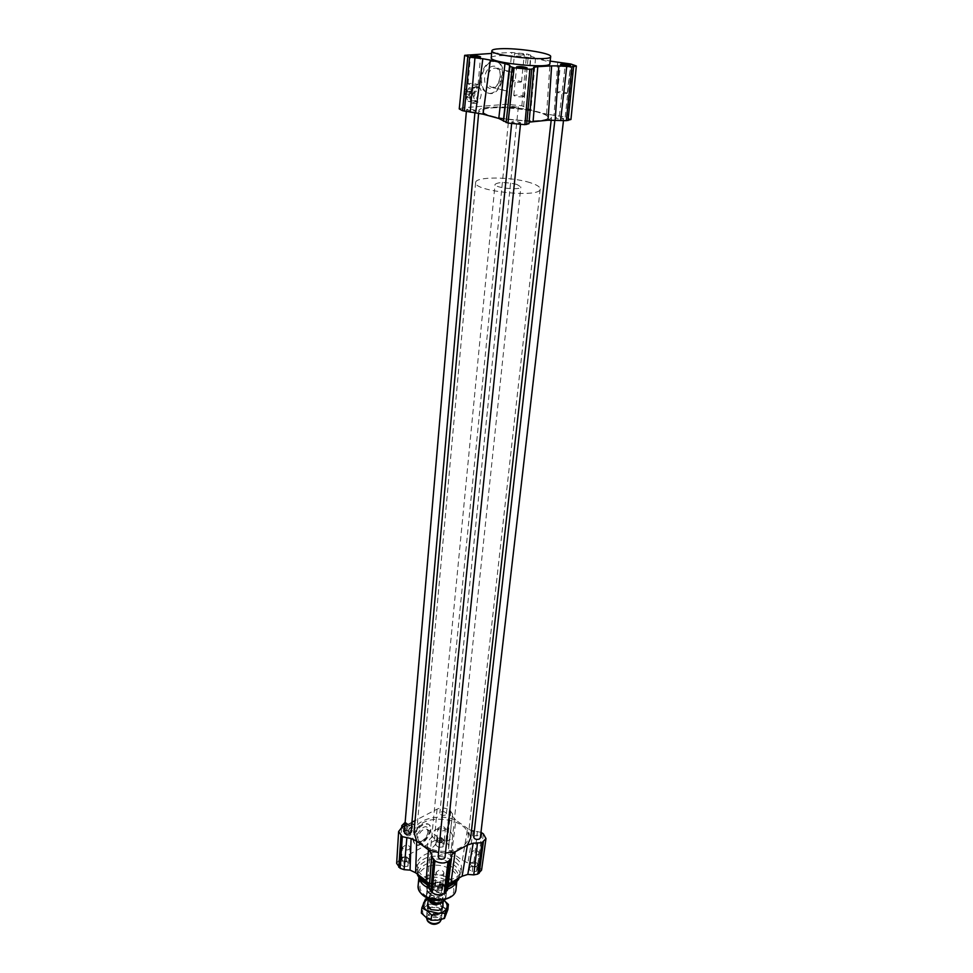 <?xml version="1.0" encoding="UTF-8"?>
<svg xmlns="http://www.w3.org/2000/svg" width="973" height="973" viewBox="0 0 973 973"><rect width="100%" height="100%" fill="white"/><g stroke="black" fill="none" stroke-linecap="round" stroke-linejoin="round"><path stroke-width="0.73" stroke-dasharray="4.87 3.65" d="M405.145 822.343L406.313 823.389L401.74 825.761M405.656 829.385C406.556 826.454 407.967 825.165 409.913 825.518C410.448 828.668 409.171 830.419 406.106 830.772L405.656 829.385M406.313 823.389L407.164 824.009L407.055 825.238L406.203 824.618C405.072 827.208 403.698 828.266 402.068 827.804L401.837 827.537M407.164 824.009L402.603 826.393M402.567 826.515L406.203 824.618M402.494 827.622L407.055 825.238M410.472 830.76L404.196 833.387C402.676 831.599 403.126 828.972 405.546 825.518L411.81 822.878C413.33 824.678 412.893 827.305 410.472 830.76L412.017 831.891L406.386 834.87L404.841 833.727M405.546 825.518L407.103 826.649L412.747 823.693L411.19 822.562M408.015 827.318C405.619 830.808 405.206 833.46 406.763 835.284C410.241 838.398 418.122 827.269 414.279 824.678L410.922 824.788L408.015 827.318M412.017 831.891L406.386 834.87M407.103 826.649L412.747 823.693M464.048 91.985C464.851 89.492 466.128 88.385 467.855 88.652L469.679 91.584L464.048 91.985L465.191 92.277L465.021 94.308L463.878 94.016L469.497 93.603C468.694 96.096 467.417 97.203 465.678 96.923L463.878 94.016M469.266 94.417C469.837 91.316 471.175 89.857 473.255 90.051C476.016 93.931 475.286 96.704 471.066 98.346L469.266 94.417M469.679 91.584L470.823 91.876L470.652 93.907L469.497 93.603M470.823 91.876L465.191 92.277M465.021 94.308L470.652 93.907M475.055 100.693L468.098 101.228C465.422 96.947 465.812 92.423 469.278 87.655L476.247 87.181C478.874 91.474 478.473 95.986 475.055 100.693L477.123 101.241L470.178 101.776L468.098 101.228M469.278 87.655L471.358 88.19L478.327 87.716L476.247 87.181M472.732 88.543C468.585 94.989 468.743 99.927 473.219 103.345L474.702 103.515C481.185 103.442 484.031 88.3 477.804 86.767L472.732 88.543M477.123 101.241L472.014 103.029L470.178 101.776M471.358 88.19L476.405 86.415L478.327 87.716M562.601 119.095L563.695 118.706C560.934 117.441 558.088 117.149 555.133 117.806C556.288 118.694 558.782 119.132 562.601 119.095M473.669 836.987C476.186 834.566 478.412 834.822 480.346 837.777M473.839 110.837L475.104 110.423C472.319 109.183 469.448 108.915 466.517 109.608C467.599 110.46 470.044 110.873 473.839 110.837M404.318 831.866C406.787 829.349 409.025 829.531 411.044 832.414M519.424 123.182L520.628 122.756C517.782 121.443 514.839 121.151 511.81 121.88C512.966 122.793 515.508 123.23 519.424 123.182M438.166 856.69C440.72 854.099 443.007 854.33 445.014 857.383M517.174 107.2L509.986 105.996C511.068 106.823 513.476 107.225 517.174 107.2M445.403 815.033C442.411 815.848 440.562 815.204 439.845 813.112C442.277 810.74 444.466 810.959 446.4 813.756L445.403 815.033M498.784 118.438L533.058 121.625M445.452 853.041L438.58 852.567M413.987 832.365C414.462 819.607 438.726 812.759 455.851 820.178L467.599 828.461L470.664 838.021M548.03 120.202L551.436 117.915C551.496 116.736 549.879 115.471 546.571 114.121L530.881 110.022C508.538 105.765 478.448 106.045 478.862 110.679L483.034 114.169M503.284 118.56C489.699 116.152 482.657 113.622 482.158 110.983C481.453 103.369 550.134 110.229 548.14 117.563C548.626 121.467 523.79 122.099 503.284 118.56M432.012 849.283C447.653 854.951 467.599 848.371 468.098 837.692C471.37 816.931 417.344 811.543 416.578 832.547C416.505 839.772 421.65 845.355 432.012 849.283M481.562 870.142L477.804 864.729L473.815 863.355L467.904 862.917L462.345 860.327L451.788 852.652L448.553 848.87L448.662 845.16L445.78 841.584C442.07 839.346 438.288 839.054 434.432 840.733L399.356 859.743L396.656 863.379M448.553 848.87L452.603 813.902L449.477 810.071C445.403 807.675 441.256 807.359 437.035 809.122L415.045 820.628M480.978 832.292L474.325 831.112M435.272 829.641C444.673 827.062 450.475 829.118 452.676 835.843C452.372 844.163 430.771 841.998 432.061 833.788L435.272 829.641M462.345 860.327L467.599 828.461L471.479 830.747M452.53 816.444L455.851 820.178L451.788 852.652M411.944 822.246L404.829 825.968M439.589 886.379L435.223 886.829L433.934 889.626L437.047 891.986L441.438 891.523L442.703 888.726L439.589 886.379L440.064 881.769L435.04 883.606L434.396 885.004L439.711 887.133L442.545 885.503L441.62 882.949L435.685 882.219L434.882 884.177L437.509 887.364L441.912 886.914L443.177 884.116L440.064 881.769M438.75 847.337L442.97 846.936L444.175 844.369L441.195 842.204L436.999 842.594L435.77 845.16L438.75 847.337L439.212 842.825L441.316 842.63L444.637 839.869L439.541 837.899L436.828 839.371L437.716 841.742L443.42 842.423L444.175 840.636L441.645 837.704L437.449 838.094L436.22 840.648L439.212 842.825M403.564 866.615L407.894 866.189L409.219 863.513L406.24 861.263L401.922 861.677L400.572 864.352L403.564 866.615L403.953 862.042L406.13 861.823L409.633 858.952L404.476 856.909L401.642 858.454L402.457 860.91L408.295 861.616L409.134 859.682L406.641 856.702L402.311 857.116L400.973 859.779L403.953 862.042M470.275 866.797L469.108 869.473L472.221 871.747L476.49 871.322L477.634 868.634L474.52 866.371L470.275 866.797L470.786 862.248L470.081 864.06L472.744 867.186L474.885 866.979L477.585 865.423L476.6 862.954L472.914 862.042L470.214 863.586L469.631 864.924L474.885 866.979L477.013 866.761L478.157 864.085L475.043 861.835L470.786 862.248M451.472 858.052L448.115 884.384M418.366 870.738C425.627 885.345 461.105 883.8 461.397 868.998C463.525 856.447 437.473 846.996 423.924 855.194C419.667 857.602 417.32 860.716 416.882 864.547L418.366 870.738M430.005 883.302L426.843 887.595C425.529 896.072 446.68 898.176 447.021 889.614C444.904 882.693 439.237 880.589 430.005 883.302M522.951 55.035C518.621 54.975 515.799 54.549 514.51 53.734C517.843 53.187 521.102 53.515 524.289 54.707L522.951 55.035M491.231 57.76C491.45 56.665 494.223 55.972 499.55 55.692C516.383 54.634 551.217 60.058 549.891 63.622M570.944 119.484L565.228 117.052L546.571 114.121L550.171 61.117L535.576 57.76L530.881 110.022L521.881 105.765L506.069 104.293L462.71 107.821L459.244 108.927M526.332 108.356L530.966 56.3L535.576 57.76M530.966 56.3L530.723 55.218L526.612 53.868L511.798 52.469L491.633 53.43M528.959 123.595L529.093 122.136M500.049 81.306C499.794 86.135 501.144 89.175 504.075 90.416C511.798 93.347 516.991 73.23 508.988 71.26C504.355 70.907 501.375 74.252 500.049 81.306M493.372 61.019C486.634 62.357 482.426 67.976 480.747 77.864C480.297 85.819 482.499 90.817 487.351 92.885C500.195 97.774 509.134 64.583 495.744 61.299L493.372 61.019M481.562 78.071C481.209 86.05 483.472 91.073 488.349 93.14C501.265 98.054 509.816 64.741 496.388 61.445C488.653 60.861 483.715 66.407 481.562 78.071M427.135 845.014L428.096 848.128C431.878 851.533 440.891 838.945 436.695 836.135C432.377 835.418 429.19 838.373 427.135 845.014M422.16 824.35C416.76 827.78 413.574 832.596 412.588 838.823L414.316 844.077C420.822 849.879 435.551 828.911 428.388 824.119L422.16 824.35M413.197 839.273L414.826 844.455C421.187 850.147 436.123 829.312 429.081 824.618C424.836 820.665 413.598 830.966 413.197 839.273M472.221 871.747L472.744 867.186M469.108 869.473L469.631 864.924M409.219 863.513L409.633 858.952M407.894 866.189L408.295 861.616M444.175 844.369L444.637 839.869M442.97 846.936L443.42 842.423M433.934 889.626L434.396 885.004M435.223 886.829L435.685 882.219M476.49 871.322L477.013 866.761M477.634 868.634L478.157 864.085M474.52 866.371L475.043 861.835M406.24 861.263L406.641 856.702M400.572 864.352L400.973 859.779M401.922 861.677L402.311 857.116M441.195 842.204L441.645 837.704M435.77 845.16L436.22 840.648M436.999 842.594L437.449 838.094M437.047 891.986L437.509 887.364M441.438 891.523L441.912 886.914M442.703 888.726L443.177 884.116M477.95 854.744L479.069 853.26C478.801 851.351 477.196 850.378 474.252 850.353L471.406 852.348C472.246 854.951 474.423 855.741 477.95 854.744M408.94 849.563L410.18 847.933C409.913 846.109 408.356 845.184 405.498 845.184L402.481 847.313C403.296 849.806 405.449 850.56 408.94 849.563M444.199 830.553L445.354 829.069C445.087 827.269 443.542 826.369 440.696 826.345L437.826 828.315C438.641 830.76 440.769 831.501 444.199 830.553M442.715 874.715L443.919 873.085C443.652 871.127 442.034 870.154 439.078 870.142L436.074 872.295C436.913 874.958 439.127 875.761 442.715 874.715M566.067 93.542L567.332 93.153C564.109 91.79 560.789 91.438 557.371 92.119C558.733 93.067 561.628 93.542 566.067 93.542M476.588 85.174L478.059 84.748C474.8 83.41 471.467 83.094 468.062 83.8C469.327 84.712 472.173 85.162 476.588 85.174M520.19 82.231L521.528 81.841C518.366 80.552 515.131 80.236 511.822 80.881C513.099 81.768 515.885 82.218 520.19 82.231M522.635 96.911L524.033 96.473C520.701 95.05 517.283 94.709 513.768 95.451C515.118 96.424 518.074 96.923 522.635 96.911M417.685 838.081L418.658 841.195L421.625 841.39C425.201 839.565 427.39 836.585 428.205 832.45L427.22 829.288C422.89 828.534 419.716 831.465 417.685 838.081M428.266 831.222C427.305 836.16 424.69 839.711 420.421 841.876C406.544 844.978 427.269 816.189 428.29 830.918L428.266 831.222M487.242 78.12C487.011 82.912 488.373 85.94 491.316 87.181C494.004 87.813 496.388 86.451 498.456 83.094L500.329 75.76C500.146 71.686 498.748 69.156 496.145 68.159C491.511 67.794 488.543 71.114 487.242 78.12M500.231 76.891L498.079 83.8C492.557 93.895 482.024 87.011 485.15 75.128C488.02 63.136 500.365 63.233 500.304 75.067L500.231 76.891M408.198 830.504L408.526 832.547C411.591 832.183 412.856 830.431 412.333 827.281C410.715 826.819 409.341 827.889 408.198 830.504M408.295 830.565L410.728 827.391L412.418 827.33C412.99 830.528 411.737 832.292 408.648 832.633L408.295 830.565M472.671 94.235L474.301 99.197C478.509 97.543 479.251 94.782 476.49 90.89C474.763 90.611 473.498 91.73 472.671 94.235M472.829 94.272L476.685 90.939C479.385 94.819 478.619 97.58 474.386 99.222L472.829 94.272M439.103 922.672C440.708 920.847 440.477 919.023 438.434 917.223C431.015 914.474 427.536 915.909 427.974 921.516M426.442 917.77C428.765 913.063 433.082 912.236 439.37 915.313L441.365 919.436M428.327 898.529C430.686 893.883 435.028 893.092 441.353 896.145L443.384 900.061L442.824 901.643M440.38 902.628L442.666 899.636L440.842 896.109C435.126 893.36 431.209 894.09 429.105 898.286L429.142 899.101M428.473 898.59L426.515 897.07L427.05 891.621L434.323 897.24L434.043 900.134M427.05 891.621L434.323 897.24M446.303 890.429L443.87 886.294L439.018 884.883L446.303 890.429L445.731 895.865L438.47 890.307C431.732 889.407 427.706 891.159 426.393 895.549L426.515 897.07M439.018 884.883L438.47 890.307M445.05 899.672L445.731 895.865M443.895 886.014C435.661 882.085 430.042 883.119 427.013 889.115L428.035 892.484C433.253 897.24 438.872 897.799 444.904 894.163L446.546 891.061L443.895 886.014M441.085 893.652C435.369 890.903 431.453 891.633 429.348 895.817C428.461 901.57 442.691 902.993 442.922 897.167L441.085 893.652M444.175 885.454C435.673 881.404 429.859 882.475 426.746 888.653L427.792 892.132C433.18 897.045 438.993 897.617 445.22 893.871L446.911 890.672L444.175 885.454M516.906 184.432C505.778 181.963 498.48 181.939 495.038 184.359C494.053 187.935 521.175 190.647 520.847 186.938L516.906 184.432M530.163 182.681C511.555 176.624 475.14 176.429 475.651 182.559C473.085 191.474 541.158 198.273 540.197 189.005C540.197 186.889 536.853 184.785 530.163 182.681M537.765 112.199C518.658 106.872 481.526 105.972 482.158 110.983C479.701 118.207 549.331 125.164 548.14 117.563C548.091 115.836 544.637 114.048 537.765 112.199M430.48 902.92C436.512 900.974 440.258 902.336 441.718 906.982L439.832 909.706L437.789 910.533L431.744 909.937L428.57 905.668L430.48 902.92M442.91 904.659C440.003 900.159 435.6 899.04 429.689 901.302L427.877 903.126M439.346 914.45C433.313 916.42 429.567 915.07 428.108 910.412L430.796 907.25L439.2 908.089L441.231 911.725L439.346 914.45M444.235 900.609L432.134 897.447L428.229 898.493M440.124 916.225C443.153 913.817 443.08 911.3 439.942 908.648C436.768 906.702 433.435 906.374 429.944 907.651C420.968 911.275 432.657 921.236 440.124 916.225M446.072 914.863C444.807 917.721 442.022 919.497 437.704 920.178L426.138 917.454C423.06 915.046 422.039 912.382 423.073 909.475C424.398 906.654 427.183 904.914 431.453 904.27L442.885 906.933C445.962 909.293 447.021 911.944 446.072 914.863M447.86 909.633L442.885 906.933L438.105 902.603L431.453 904.27L424.933 904.282L421.345 913.051M427.865 898.334L438.628 897.447L444.247 900.597M425.444 899.113L424.933 904.282M438.628 897.447L438.105 902.603M437.035 809.122L434.432 840.733M449.477 810.071L445.78 841.584M450.827 811.02L447.106 842.545M452.603 813.902L448.662 845.16M477.427 831.356L473.815 863.355M481.963 832.876L477.804 864.729M483.362 833.849L479.178 865.727M401.594 827.658L399.356 859.743M456.69 880.395L460.959 873.036C463.087 860.46 437.072 850.998 423.547 859.22C419.29 861.628 416.943 864.754 416.505 868.597L419.229 876.588M429.093 883.265C435.418 885.503 441.754 885.904 448.115 884.469M456.349 881.988C470.689 869.667 440.769 851.789 423.887 862.151C417.113 866.335 415.459 871.54 418.937 877.768M429.409 885.369C435.588 887.51 441.742 887.85 447.872 886.354M456.495 881.842L457.03 879.677L455.206 883.083C467.855 871.516 440.173 855.364 424.69 864.912C418.39 868.804 416.858 873.657 420.093 879.458L419.035 875.882L419.12 878.047M429.361 886.367C435.539 888.617 441.669 888.908 447.75 887.254M456.824 881.514L457.03 879.677C458.855 868.865 436.585 860.728 425.031 867.831C421.406 869.911 419.412 872.599 419.035 875.882L418.864 877.658M429.275 888.313C435.418 890.611 441.499 890.879 447.519 889.115M455.996 889.152C457.833 878.278 435.649 870.117 424.131 877.269C420.518 879.361 418.524 882.061 418.147 885.369M425.274 879.726C409.256 888.434 433.009 906.763 448.772 897.483C464.389 888.385 440.66 870.823 425.274 879.726M473.255 831.039L467.904 862.917M451.545 855.291L447.495 886.111M521.881 105.765L526.612 53.868M506.069 104.293L511.798 52.469M523.656 106.227L528.424 54.281M526.174 107.444L530.723 55.218M565.228 117.052L570.81 63.999M559.329 116.079L565.447 63.184M567.101 117.538L572.72 64.437M462.71 107.821L467.879 54.549M533.532 67.38L528.777 122.574M557.687 62.454L554.002 115.58M409.913 825.518L405.875 822.562M406.106 830.772L402.068 827.804M414.279 824.678L411.81 822.878M406.763 835.284L404.196 833.387M473.255 90.051L467.855 88.652M471.066 98.346L465.678 96.923M477.804 86.767L476.405 86.415M473.219 103.345L472.014 103.029M555.133 117.806L554.878 120.044M563.695 118.706L563.464 120.749M466.517 109.608L466.347 111.64M475.104 110.423L474.909 112.613M511.81 121.88L511.616 123.875M520.628 122.756L520.421 124.763M509.986 105.996L439.845 813.112M518.329 106.823L446.4 813.756M478.862 110.679L478.643 113.05M551.436 117.915L551.217 119.886M475.651 182.559L416.578 832.547M540.197 189.005L468.098 837.692M447.021 889.614L452.676 835.843M426.843 887.595L432.061 833.788M458.733 879.166L461.397 868.998M417.466 874.97L416.882 864.547M487.351 92.885L488.349 93.14M495.744 61.299L496.388 61.445M428.388 824.119L429.081 824.618M477.707 864.961L479.069 853.26M470.081 864.06L471.406 852.348M409.134 859.682L410.18 847.933M401.472 859.062L402.481 847.313M444.175 840.636L445.354 829.069M436.682 839.894L437.826 828.315M442.703 884.956L443.919 873.085M434.882 884.177L436.074 872.295M567.332 93.153L570.555 65.373M557.371 92.119L560.509 64.327M478.059 84.748L480.54 56.848M468.062 83.8L470.47 55.887M521.528 81.841L524.289 54.707M511.822 80.881L514.51 53.734M524.033 96.473L526.977 67.891M513.768 95.451L516.627 66.857M418.658 841.195L428.096 848.128M427.22 829.288L436.695 836.135M428.229 832.183L428.29 830.918M421.625 841.39L420.421 841.876M491.316 87.181L504.075 90.416M496.145 68.159L508.988 71.26M500.329 75.76L500.304 75.067M498.456 83.094L498.079 83.8M451.557 855.024L447.507 885.844M528.777 122.513L533.532 67.319M441.389 919.266L442.606 907.59M443.25 901.375L443.384 900.061M426.442 917.685L427.585 906.07M445.877 897.495L446.546 891.061M426.393 895.549L427.013 889.115M442.666 899.636L442.922 897.167M429.105 898.286L429.348 895.817M446.911 890.672L520.847 186.938M426.746 888.653L495.038 184.359M437.789 910.533L438.397 910.363M428.57 905.668L428.108 910.412M441.718 906.982L441.231 911.725M430.796 907.25L429.944 907.651M439.2 908.089L439.942 908.648"/><path stroke-width="1.46" d="M402.469 827.208L401.74 825.761L405.145 822.343M402.153 827.366L401.642 827.001L402.567 826.515M563.464 120.749L480.346 837.777L479.373 839.054C476.296 839.906 474.398 839.213 473.669 836.987L554.878 120.044M474.909 112.613L411.044 832.414L409.961 833.812C406.921 834.652 405.036 834.007 404.318 831.866L466.347 111.64M520.421 124.763L445.014 857.383L443.968 858.77C440.83 859.67 438.896 858.977 438.166 856.69L511.616 123.875M491.633 53.43L464.656 55.327L459.244 108.927L462.552 110.703L483.034 114.169L498.784 118.438L507.991 123.085L524.861 124.653L528.959 123.668L533.812 68.694M438.58 852.567L428.461 849.818L416.699 841.171L413.987 832.365L478.643 113.05M551.217 119.886L470.664 838.021L467.429 845.002L455.145 851.825L445.452 853.041M529.093 122.136L548.03 120.202L566.322 120.676L570.944 119.484L576.357 65.982L570.81 63.999L550.171 61.117M448.115 884.384L462.102 876.235L467.794 874.423L473.194 843.214L482 842.679L485.989 838.568L483.362 833.849L480.978 832.292M467.794 874.423L473.766 874.873L477.804 874.082L481.562 870.142L485.989 838.568M404.829 825.968L401.594 827.658L398.626 831.526L396.656 863.379L400.11 868.281L404.075 869.667L410.071 870.117L415.605 872.757L426.174 880.747L429.434 884.773L429.251 888.787L432.207 892.691C436.111 895.148 440.088 895.44 444.138 893.567L447.373 890.137M429.434 884.773L431.805 853.808L431.684 856.568L434.882 860.752C439.176 863.392 443.542 863.708 447.994 861.725L451.448 858.32L451.557 855.024L455.145 851.825L451.022 882.596M398.626 831.526L402.323 836.671L411.068 838.531L410.071 870.117M473.194 843.214L467.429 845.002L462.102 876.235M474.325 831.112L471.479 830.747M431.805 853.808L428.461 849.818L426.174 880.747M415.045 820.628L411.944 822.246M415.605 872.757L416.699 841.171L411.068 838.531M533.058 121.625L537.801 66.675L551.618 65.872L548.03 120.202M525.566 68.268C520.981 68.232 518.001 67.757 516.627 66.857C520.166 66.225 523.608 66.578 526.977 67.891L525.566 68.268M479.069 57.212C474.617 57.152 471.747 56.714 470.47 55.887C473.887 55.279 477.244 55.607 480.54 56.848L479.069 57.212M569.29 65.714C564.814 65.665 561.895 65.203 560.509 64.327C563.951 63.768 567.295 64.109 570.555 65.373L569.29 65.714M550.669 56.592L549.891 63.622C551.071 69.119 489.176 62.941 491.231 57.76L491.876 50.718C489.833 55.753 551.861 61.944 550.669 56.592C551.983 53.138 517.064 47.75 500.207 48.735C494.868 48.991 492.095 49.659 491.876 50.718M555.182 120.068L558.855 65.909L551.618 65.872M558.855 65.909L571.917 66.821L576.357 65.982M464.656 55.327L469.606 57.176L482.839 58.733L475.639 112.673M483.034 114.169L490.343 60.095L482.839 58.733M490.343 60.095L504.975 63.573L498.784 118.438M503.418 120.226L509.657 65.13L504.975 63.573M509.657 65.13L509.816 66.322L514.109 67.818L529.932 69.302L533.824 68.633L533.532 67.319L537.801 66.675M427.974 921.516L428.096 921.686C431.465 924.764 435.101 925.128 439.005 922.769L439.103 922.672M441.365 919.436L440.039 921.796C435.478 924.545 431.221 924.131 427.281 920.519L426.442 917.685M442.824 901.643C439.455 904.939 435.296 905.206 430.321 902.433L428.327 898.529M429.142 899.101C431.173 903.151 434.919 904.331 440.38 902.628M434.043 900.134L433.776 902.701L428.473 898.59M433.776 902.701C438.859 903.576 442.618 902.567 445.05 899.672M427.877 903.126C426.746 905.693 427.852 907.87 431.185 909.646L438.397 910.363C441.985 909.293 443.493 907.383 442.91 904.659M428.229 898.493L423.729 902.64C422.696 905.535 423.729 908.186 426.806 910.594L438.409 913.306C442.727 912.625 445.525 910.862 446.789 908.016C447.689 905.352 446.838 902.883 444.235 900.609M421.844 907.858L421.345 913.051L426.138 917.454L431.112 920.227L437.704 920.178L444.442 918.476L447.86 909.633L448.407 904.452L444.989 913.27L438.409 913.306L431.635 915.009L426.806 910.594L421.844 907.858L425.444 899.113L427.865 898.334M444.247 900.597L448.407 904.452M431.635 915.009L431.112 920.227M444.989 913.27L444.442 918.476M483.399 841.9L479.19 873.28M482 842.679L477.804 874.082M477.427 843.542L473.766 874.873M449.453 860.91L445.585 892.74M447.994 861.725L444.138 893.567M434.882 860.752L432.207 892.691M433.484 859.718L430.832 891.633M431.684 856.568L429.251 888.787M406.823 838.215L404.075 869.667M402.323 836.671L400.11 868.281M400.973 835.673L398.784 867.271M419.229 876.588L429.093 883.265M448.115 884.469L456.69 880.395M418.937 877.768L429.409 885.369M447.872 886.354L456.349 881.988L458.733 879.166M417.466 874.97L420.433 879.957L429.361 886.367M447.75 887.254L456.349 881.988M419.12 878.047C420.056 882.414 423.437 885.831 429.275 888.313M447.519 889.115C452.117 887.571 455.109 885.15 456.495 881.842M418.864 877.658L418.147 885.369C415.702 901.205 455.352 905.17 455.996 889.152L456.824 881.514M568.013 120.506L573.632 66.711M566.322 120.676L571.917 66.821M560.594 120.579L566.736 66.65M526.661 124.483L531.745 69.192M524.861 124.653L529.932 69.302M507.991 123.085L514.109 67.818M506.106 122.574L512.187 67.356M503.515 121.236L509.816 66.322M464.34 111.19L469.606 57.176M470.214 112.175L474.933 57.991M462.552 110.703L467.782 56.738M447.361 890.368L451.448 858.32M418.147 885.369C418.171 891.414 421.844 895.902 429.154 898.857C432.839 902.105 455.486 900.828 455.996 889.152M533.824 68.633L528.959 123.668M439.005 922.769L440.039 921.796M428.096 921.686L427.281 920.519M442.606 907.59L443.25 901.375M427.585 906.07L428.315 898.553"/></g></svg>
